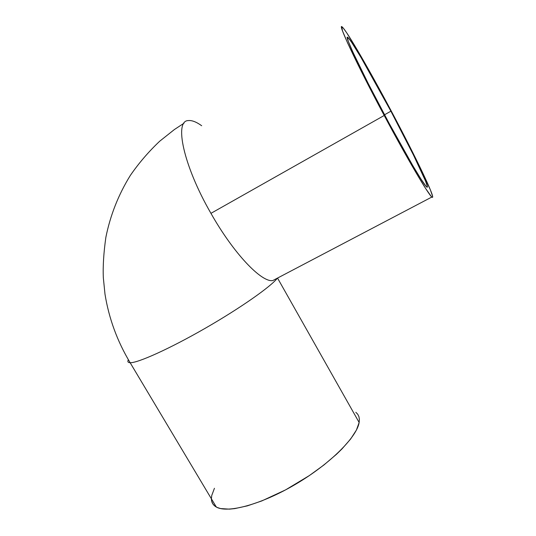 <?xml version="1.0" encoding="UTF-8"?>
<svg xmlns="http://www.w3.org/2000/svg" width="536" height="536" viewBox="0 0 536 536"><rect width="100%" height="100%" fill="white"/><g stroke="black" fill="none" stroke-linecap="round" stroke-linejoin="round"><path stroke-width="0.8" d="M384.727 115.146C360.272 69.446 342.913 32.207 348.025 37.647C352.052 41.084 372.178 75.978 390.891 111.186L384.533 114.778L390.891 111.186L360.875 57.231L351.676 42.398L348.836 38.498L347.415 37.373L348.279 41.306L352.889 52.126L368.132 83.335L389.076 123.246L412.72 165.497L420.995 179.104L425.939 186.18L426.803 187.044L427.286 187.178L427.38 186.608L425.49 180.92L413.484 155.078L390.891 111.186C412.526 151.721 431.44 191.138 426.656 186.923C423.695 184.9 405.236 153.631 384.727 115.146M277.527 278.07L359.147 422.495L277.527 278.07M210.943 213.341C233.857 253.91 261.689 282.599 272.744 280.583L277.373 278.151C271.223 286.351 240.905 307.765 205.308 328.226C169.718 348.708 137.672 363.12 130.141 362.711C137.672 363.12 169.718 348.708 205.308 328.226C240.905 307.765 271.223 286.351 277.38 278.144L272.744 280.583C261.689 282.599 233.857 253.91 210.943 213.341L384.205 115.481L210.943 213.341C183.178 165.296 173.932 120.252 188.464 120.58C173.932 120.252 183.178 165.296 210.943 213.341M391.226 110.965C415.628 156.68 437.276 201.717 431.855 197.034C428.545 194.809 407.668 159.5 384.205 115.481C356.165 63.081 336.521 20.864 342.363 27.135C347.06 31.202 370.088 71.194 391.226 110.965L413.45 153.899L430.354 189.771L432.659 196.518L432.612 197.281L432.13 197.241L431.205 196.377L425.731 188.632L416.372 173.296L389.223 124.834L365.063 78.785L347.643 43.068L342.517 30.947L341.727 26.8L343.462 28.328L346.805 32.971L357.378 50.083L371.502 74.752L391.226 110.965M128.352 359.757C127.34 361.653 127.936 362.638 130.141 362.711C117.277 341.298 108.895 318.418 104.982 294.083L103.334 277.769C102.832 266.271 103.676 252.798 105.86 237.361C110.295 215.311 118.436 194.689 130.288 175.5C138.744 163.212 148.532 151.789 159.661 141.249L174.394 129.538L183.975 123.226M188.464 120.58C191.989 120.225 196.397 121.94 201.677 125.732M211.405 498.815C211.452 502.446 213.08 505.173 216.296 507.009C227.391 513.635 261.729 504.416 296.22 483.887C330.739 463.426 356.956 436.793 359.147 422.495L356.407 430.08L350.618 439.038L341.874 449.034L336.474 454.293L323.871 465.02L309.352 475.573L285.567 489.891L261.816 500.925L247.351 505.857L234.788 508.604L229.395 509.14L220.611 508.57L217.294 507.505L214.708 505.951L212.872 503.934L211.774 501.502M355.837 412.318L357.7 414.201L358.892 416.532L359.381 419.299L359.147 422.495M211.398 498.674L211.74 495.505L214.434 488.289M348.025 37.647L347.315 38.076M272.744 280.583L431.855 197.034M216.296 507.009L130.141 362.711"/></g></svg>
